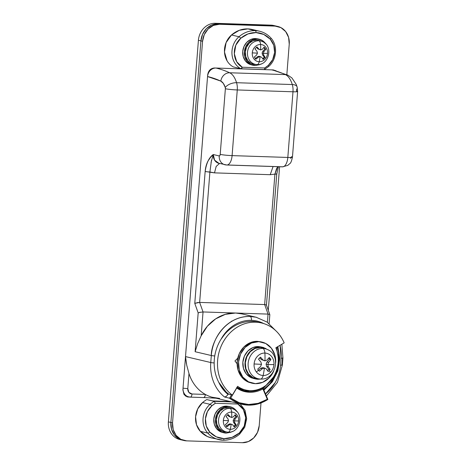<?xml version="1.0" encoding="UTF-8"?>
<svg xmlns="http://www.w3.org/2000/svg" width="466" height="466" viewBox="0 0 466 466"><rect width="100%" height="100%" fill="white"/><g stroke="black" fill="none" stroke-linecap="round" stroke-linejoin="round"><path stroke-width="0.7" d="M237.375 387.764A30.307 26.515 -76.8 0 0 244.767 390.892A30.307 26.515 -76.8 0 0 249.252 391.475L245.931 390.694A30.307 26.515 103.2 0 1 243.042 390.421L249.252 391.475A30.307 26.515 -76.8 0 0 262.055 388.347L262.632 389.052A0.349 0.309 -76.8 0 1 262.783 389.017A0.705 0.338 -88.1 0 0 262.504 388.236A1.054 0.926 103.2 0 0 262.055 388.347L261.385 388.19L262.055 388.347A1.054 0.926 -76.8 0 1 263.267 388.79A1.054 0.926 103.2 0 0 262.504 388.236A0.705 0.338 91.9 0 1 262.783 389.017A0.349 0.309 -76.8 0 1 263.034 389.203L263.354 388.848L263.034 389.203A0.349 0.309 103.2 0 0 262.632 389.052C258.438 391.335 254.069 392.401 249.531 392.255C244.988 392.104 240.811 390.758 236.996 388.207A0.705 0.326 -56.3 0 0 237.06 387.549A0.705 0.326 -56.3 0 0 237.008 387.52A1.054 0.926 103.2 0 0 236.926 387.473A1.054 0.926 -76.8 0 1 237.008 387.52A0.705 0.326 123.7 0 1 237.06 387.549A0.705 0.326 123.7 0 1 236.996 388.207A0.349 0.309 103.2 0 0 236.856 388.161A0.349 0.309 -76.8 0 1 236.996 388.207A31.012 27.133 103.2 0 0 262.632 389.052L262.055 388.347C257.954 390.56 253.685 391.603 249.252 391.475L244.691 390.869L236.74 387.403M218.787 382.359L228.014 394.434L226.266 396.426L224.565 397.026L229.552 398.197L230.734 398.069L236.571 388.329A0.349 0.309 -76.8 0 1 236.856 388.161A0.705 0.338 -88.1 0 0 236.804 387.671A0.705 0.338 91.9 0 1 236.856 388.161A0.349 0.309 103.2 0 0 236.571 388.329L230.734 398.069L239.18 402.706L248.564 404.505L258.181 403.335L267.309 399.275L263.034 389.203L267.309 399.275L267.799 399.455A40.525 35.457 -76.8 0 1 248.18 405.129A40.525 35.457 -76.8 0 1 241.743 404.243A40.525 35.457 -76.8 0 1 229.552 398.197L224.565 397.026A40.525 35.457 -76.8 0 1 210.766 362.525L185.509 356.589L186.4 363.62M256.632 317.358A40.525 35.457 103.2 0 0 250.079 316.437A3.524 1.683 91.9 0 1 251.465 320.328A37 32.37 -76.8 0 1 263.779 323.59L263.686 323.538C259.847 321.54 255.776 320.474 251.465 320.328C247.155 320.189 242.937 320.987 238.808 322.717C234.678 324.452 230.955 326.992 227.635 330.342L221.047 339.219M280.049 345.289A37 32.37 -76.8 0 1 281.08 358.162A3.524 0.297 4.5 0 0 282.926 358.051A3.524 0.297 -175.5 0 1 281.08 358.162L280.049 345.289M288.075 75.259A8.807 7.59 114.7 0 0 285.396 74.607A24.669 11.767 91.9 0 1 292.287 84.544A10.572 5.044 91.9 0 1 292.986 91.785L287.819 157.45L232.097 155.615L237.27 89.95A10.572 5.044 -88.1 0 0 236.571 82.709A10.572 5.044 91.9 0 1 237.27 89.95L292.986 91.785L287.819 157.45A10.572 5.044 91.9 0 1 282.53 166.845A10.572 5.044 -88.1 0 0 287.819 157.45L232.097 155.615L237.27 89.95L292.986 91.785A10.572 5.044 -88.1 0 0 292.287 84.544L236.571 82.709A24.669 11.767 -88.1 0 0 229.674 72.772A8.807 7.59 114.7 0 0 220.826 81.119A278.388 132.793 91.9 0 0 207.551 76.535L220.826 81.119A8.807 7.59 -65.3 0 1 229.674 72.772A287.202 136.998 -88.1 0 0 215.979 68.036A8.807 7.706 103.2 0 0 207.551 76.535A8.807 7.706 -76.8 0 1 215.979 68.036A287.202 136.998 91.9 0 1 229.674 72.772A24.669 11.767 91.9 0 1 236.571 82.709L292.287 84.544A24.669 11.767 -88.1 0 0 285.396 74.607L229.674 72.772L285.396 74.607A287.202 136.998 -88.1 0 0 271.701 69.871A287.202 136.998 91.9 0 1 285.396 74.607A8.807 7.59 -65.3 0 1 287.877 75.172M231.957 321.185L231.52 321.167M273.839 25.537A17.621 15.413 103.2 0 0 270.991 25.135L215.269 23.3A17.621 15.413 103.2 0 0 198.417 40.292L168.383 421.876L170.876 422.458A17.621 15.413 103.2 0 0 182.13 440.073A17.621 15.413 -76.8 0 1 170.876 422.458L171.529 429.198L174.435 434.988L179.16 438.943L182.602 440.189L179.16 438.943L174.435 434.988L171.529 429.198L170.876 422.458L200.91 40.88L202.611 34.222L206.415 28.653L211.733 25.024L217.762 23.888L273.484 25.723L276.425 26.143L273.484 25.723A17.621 15.413 -76.8 0 1 276.326 26.119A17.621 15.413 103.2 0 0 273.484 25.723L275.144 26.113A17.621 15.413 -76.8 0 1 277.992 26.51A17.621 15.413 -76.8 0 1 289.24 44.124L286.835 74.7L289.24 44.124L288.594 37.391L285.681 31.601L280.963 27.64L275.144 26.113L219.422 24.279L217.762 23.888L273.484 25.723L275.144 26.113L219.422 24.279L215.269 23.3L217.762 23.888L273.484 25.723L217.762 23.888A17.621 15.413 103.2 0 0 200.91 40.88A17.621 15.413 -76.8 0 1 217.762 23.888L211.733 25.024L206.415 28.653L202.611 34.222L200.91 40.88L198.417 40.292L202.57 41.27A17.621 15.413 -76.8 0 1 219.422 24.279L213.399 25.414L208.075 29.043L204.277 34.612L202.57 41.27L172.536 422.848L168.383 421.876A17.621 15.413 103.2 0 0 179.637 439.49M185.363 395.902L187.414 396.613M205.36 394.434C205.087 396.519 204.44 397.556 203.421 397.545A3.524 1.683 -88.1 0 0 203.595 397.568A3.524 1.683 -88.1 0 0 205.36 394.434L192.021 393.991A5.283 4.625 -76.8 0 1 187.786 388.592L188.975 373.505C190.408 378.089 192.534 382.184 195.359 385.79C198.184 389.401 201.516 392.279 205.36 394.434L192.021 393.991L188.858 392.349L187.786 388.592L188.975 373.505L186.715 365.152L188.975 373.505A40.525 35.457 103.2 0 0 205.36 394.434A40.525 35.457 103.2 0 0 213.277 397.55M240.986 313.682A40.525 35.457 103.2 0 0 235.546 313.024A40.525 35.457 103.2 0 0 201.166 335.788L197.625 343.716L195.12 351.719L211.314 355.523C210.813 343.698 223.692 316.117 250.079 316.437L256.184 317.247L267.076 322.082L275.738 330.662M265.504 393.916L275.161 382.644C278.249 377.244 280.031 371.414 280.526 365.163L281.08 358.162L280.526 365.163A37 32.37 -76.8 0 1 265.504 393.916M226.808 165.011A10.572 5.044 91.9 0 1 226.29 164.941A8.807 7.706 -76.8 0 1 224.862 164.743A8.807 7.706 -76.8 0 1 219.241 155.935A1.759 0.839 91.9 0 0 220.208 154.38A8.807 0.74 4.5 0 0 232.097 155.615A10.572 5.044 91.9 0 1 226.808 165.011A10.572 5.044 -88.1 0 0 232.097 155.615A8.807 0.74 -175.5 0 1 220.208 154.38L225.375 88.721A8.807 0.74 4.5 0 0 237.27 89.95A8.807 0.74 -175.5 0 1 225.375 88.721A1.759 0.839 91.9 0 0 225.259 87.509A8.807 4.543 -17.2 0 1 236.571 82.709A8.807 4.543 162.8 0 0 225.259 87.509A15.856 7.567 91.9 0 0 220.826 81.119L223.354 83.408L225.259 87.509L225.375 88.721L220.208 154.38L219.865 155.562L219.241 155.935L213.259 154.531L210.562 157.298L208.11 160.863C206.455 163.921 205.471 167.469 205.156 171.494L194.776 303.372L198.172 312.907L195.12 351.719L211.314 355.523L210.766 362.525A40.525 35.457 103.2 0 0 224.565 397.026C225.311 397.323 226.459 396.461 228.014 394.434L228.375 393.828L228.014 394.434A37 32.37 -76.8 0 1 218.804 382.394M170.876 422.458L200.91 40.88L202.57 41.27L172.536 422.848L170.876 422.458L200.91 40.88L170.876 422.458M221.07 339.184A37 32.37 -76.8 0 1 251.465 320.328A3.524 1.683 -88.1 0 0 250.079 316.437A40.525 35.457 103.2 0 0 211.314 355.523A3.524 0.297 4.5 0 0 214.739 355.948A3.524 0.297 -175.5 0 1 211.314 355.523L210.766 362.525A3.524 0.297 4.5 0 0 214.168 362.944A3.524 0.297 -175.5 0 1 210.766 362.525L185.509 356.589L183.033 388.096A8.807 7.706 103.2 0 0 188.66 396.904A8.807 7.706 -76.8 0 1 183.033 388.096A3.524 0.297 4.5 0 0 187.786 388.592A3.524 0.297 -175.5 0 1 183.033 388.096L185.509 356.589L186.715 365.152M266.389 396.001L277.456 382.353L282.379 365.047A3.524 0.297 -175.5 0 1 280.526 365.163A3.524 0.297 4.5 0 0 282.379 365.053A3.524 0.297 -175.5 0 0 281.959 364.872L282.512 357.871A3.524 0.297 -175.5 0 1 282.926 358.051M290.435 158.283L291.064 157.91M272.354 69.894L287.959 75.207L291.908 77.939L296.131 84.264L297.133 86.996L297.617 91.499A8.807 0.74 -175.5 0 1 292.986 91.785A8.807 0.74 4.5 0 0 297.617 91.511A8.807 0.74 -175.5 0 0 296.574 91.062L296.458 89.856A8.807 4.543 -17.2 0 0 297.122 86.961A8.807 4.543 162.8 0 0 292.287 84.544A8.807 4.543 -17.2 0 1 297.122 86.961M269.855 381.835L262.993 388.405L269.849 381.846M277.078 351.242L276.122 347.607L277.078 351.248M276.379 347.455L278.091 356.537M273.326 377.21L263.191 388.58M261.071 389.955L260.733 389.873M277.2 346.972L278.656 352.913L278.75 363.952L275.68 374.652L269.779 383.879L263.593 389.413M263.721 389.722L269.989 384.118L275.959 374.798L279.058 363.987L278.965 352.832L277.486 346.803M245.931 390.694A30.307 26.515 103.2 0 0 249.24 390.572L245.931 390.694M199.145 312.47L203.042 311.952L235.546 313.024L203.042 311.952L199.646 302.417L209.91 171.983L214.5 172.869L270.216 174.703L274.917 174.127L264.653 304.56L199.646 302.417L194.776 303.372L198.172 312.907L195.12 351.719L197.625 343.716L201.166 335.788L203.042 311.952L201.166 335.788L207.387 326.217L215.665 318.866L225.317 314.346L235.546 313.024L268.049 314.096L235.546 313.024L241.982 313.909M224.862 164.743A8.807 7.706 103.2 0 1 219.241 155.935L213.259 154.531C209.088 157.409 206.391 163.059 205.156 171.494L214.5 172.869L216.183 166.414L219.503 163.484L216.183 166.414L214.5 172.869L270.216 174.703L273.082 166.531L270.216 174.703L274.917 174.127C276.676 174.168 277.154 174.068 276.35 173.841A3.524 0.297 -175.5 0 1 276.769 174.016A3.524 0.297 -175.5 0 1 274.917 174.127L277.701 166.688L276.454 168.972L274.917 174.127L264.653 304.56L266.319 304.939L264.653 304.56L268.049 314.096L267.402 322.309L268.049 314.096L269.715 314.474L268.049 314.096L264.653 304.56L199.646 302.417L209.91 171.983A3.524 0.297 -175.5 0 1 205.156 171.494L194.776 303.372L195.644 303.011M227.251 164.976L282.006 166.781A10.572 5.044 91.9 0 0 282.53 166.845M229.552 398.197L231.526 394.9L229.552 398.197A40.525 35.457 103.2 0 0 242.221 404.354A40.525 35.457 103.2 0 0 248.18 405.129A40.525 35.457 103.2 0 0 267.799 399.455L267.309 399.275A39.82 34.839 -76.8 0 1 230.734 398.069L229.552 398.197M274.864 25.84A17.621 15.413 -76.8 0 0 270.991 25.135L215.269 23.3A17.621 15.413 -76.8 0 0 198.417 40.292L168.383 421.876A17.621 15.413 -76.8 0 0 181.093 439.77M190.081 397.102A8.807 7.706 -76.8 0 1 188.66 396.904A8.807 7.706 103.2 0 0 190.081 397.102A3.524 1.683 -88.1 0 0 190.256 397.125A3.524 1.683 91.9 0 1 190.081 397.102M185.229 395.797A8.807 7.706 103.2 0 0 186.994 396.514M211.034 162.453L213.259 154.531A8.807 7.706 103.2 0 0 218.886 163.339M287.819 157.45A8.807 0.74 4.5 0 0 292.444 157.176A8.807 0.74 -175.5 0 1 287.819 157.45M291.401 156.727A8.807 0.74 -175.5 0 1 292.444 157.176M213.259 154.531L214.581 160.147L218.979 163.362L220.307 163.537M219.603 398.413L212.001 397.213M216.067 398.209L203.421 397.545M192.021 393.991A3.524 1.683 91.9 0 1 190.256 397.125A3.524 1.683 -88.1 0 0 192.021 393.991M269.138 323.62L269.831 314.812M269.826 314.632L266.412 305.049M196.937 302.655L199.646 302.417L203.042 311.952L202.64 311.946M200.333 312.191L198.172 312.907M209.91 171.983L211.494 160.123M211.803 438.011L207.306 436.491L200.304 431.335L196.501 424.724L195.586 416.755L197.741 408.892L202.57 402.566A27.669 24.209 -76.8 0 1 206.764 399.578L214.238 401.337L215.344 403.294L214.238 401.337L231.835 401.913L214.238 401.337A27.669 24.209 103.2 0 0 210.05 404.319A1.759 0.542 49 0 1 211.78 405.88A1.759 0.542 -131 0 0 210.05 404.319A19.077 16.689 103.2 0 0 207.784 433.095A1.759 0.734 -42.7 0 0 209.723 431.994A17.312 15.145 -76.8 0 1 211.78 405.88A25.904 22.665 -76.8 0 1 215.344 403.294L237.817 404.034A17.312 15.145 -76.8 0 1 239.343 432.972L232.068 437.341L224.047 438.681L216.276 436.817L209.723 431.994L206.269 425.994L205.442 418.759L207.399 411.618L211.78 405.88L215.344 403.294L237.817 404.034L243.38 409.538L245.716 417.548L244.248 426.07L239.343 432.972A1.759 0.542 49 0 1 239.675 434.096A1.759 0.542 -131 0 0 239.343 432.972A25.904 22.665 -76.8 0 1 224.047 438.681A1.759 0.839 91.9 0 1 223.167 440.242A1.759 0.839 91.9 0 1 223.08 440.236A27.669 24.209 -76.8 0 1 218.88 439.671A27.669 24.209 -76.8 0 1 207.784 433.095A19.077 16.689 -76.8 0 1 210.05 404.319A27.669 24.209 -76.8 0 1 214.238 401.337L206.764 399.578L212.84 400.952L230.175 401.523L212.84 400.952L206.764 399.578A27.669 24.209 103.2 0 0 202.57 402.566L210.05 404.319L202.57 402.566A19.077 16.689 103.2 0 0 200.304 431.335L207.784 433.095L200.304 431.335A27.669 24.209 103.2 0 0 211.401 437.918M207.784 433.095A27.669 24.209 103.2 0 0 218.88 439.671A27.669 24.209 103.2 0 0 223.08 440.236A1.759 0.839 -88.1 0 0 223.167 440.242A1.759 0.839 -88.1 0 0 224.047 438.681A25.904 22.665 -76.8 0 1 209.723 431.994A1.759 0.734 137.3 0 1 207.784 433.095M237.94 403.346L237.817 404.034L237.922 403.346M211.436 437.923L223.162 440.242C229.231 440.364 234.736 438.314 239.67 434.102A1.759 0.542 49 0 1 239.419 434.137M275.849 347.77A29.247 25.589 -76.8 0 1 250.166 390.619A29.247 25.589 -76.8 0 1 245.751 390.036A29.247 25.589 -76.8 0 1 237.625 386.302L232.353 395.098L229.033 394.318L232.353 395.098A39.645 34.682 -76.8 0 1 220.762 347.088A39.645 34.682 -76.8 0 1 261.42 322.95A39.645 34.682 -76.8 0 1 284.161 342.865L275.849 347.77C277.788 352.343 278.551 357.224 278.144 362.414C277.736 367.604 276.21 372.404 273.559 376.825C270.909 381.246 267.496 384.689 263.319 387.153C259.137 389.617 254.756 390.77 250.166 390.619C245.576 390.467 241.394 389.028 237.625 386.302L232.353 395.098C227.909 391.883 224.379 387.677 221.775 382.493C219.166 377.303 217.75 371.658 217.523 365.565C217.29 359.472 218.274 353.56 220.47 347.817C222.666 342.079 225.853 337.11 230.018 332.905C234.188 328.705 238.912 325.699 244.196 323.905C249.473 322.105 254.768 321.691 260.069 322.67C265.375 323.643 270.146 325.909 274.375 329.456C278.61 333.004 281.872 337.477 284.161 342.865L275.849 347.77M258.1 322.169A39.645 34.682 103.2 0 0 217.436 346.308A39.645 34.682 103.2 0 0 229.033 394.318C224.589 391.102 221.059 386.897 218.455 381.712C215.845 376.522 214.43 370.878 214.197 364.785C213.97 358.692 214.954 352.779 217.15 347.036C219.346 341.298 222.527 336.324 226.697 332.124C230.868 327.924 235.592 324.918 240.87 323.124C246.153 321.324 251.442 320.911 256.749 321.889L258.566 322.28M234.94 360.987L237.753 358.15L234.94 360.987L237.13 363.783L234.94 360.987M244.003 389.564A29.247 25.589 -76.8 0 1 237.066 387.24A29.247 25.589 103.2 0 0 242.425 389.256L244.935 389.844M186.639 440.865A17.621 15.413 -76.8 0 1 183.79 440.463A17.621 15.413 -76.8 0 1 172.536 422.848L173.189 429.588L176.096 435.378L180.82 439.333L186.639 440.865L242.355 442.7L186.639 440.865M259.213 425.708A17.621 15.413 -76.8 0 1 242.355 442.7L248.384 441.564L253.702 437.935L257.506 432.366L259.213 425.708L261.001 402.962L259.213 425.708M187.746 396.694L189.749 397.096L187.472 396.916L183.948 394.335L182.893 389.85L184.32 394.859L188.532 397.055L186.872 396.665L187.746 396.694M207.69 74.781L182.893 389.85L207.69 74.781C208.419 70.57 210.661 68.304 214.43 67.984L209.892 69.888L207.69 74.781M276.14 70.849L273.245 69.923L214.43 67.984L273.245 69.923L276.082 70.832M274.282 70.354L273.46 69.935M268.294 310.321L279.594 166.746L268.294 310.321M256.382 371.99A11.295 9.885 103.2 0 0 263.139 375.509A42.289 20.172 -88.1 0 0 264.391 368.012A42.15 10.194 166.5 0 1 262.323 368.734A42.255 16.549 143 0 1 259.411 371.227A8.633 7.555 -76.8 0 1 258.484 370.243A42.289 16.764 141.9 0 1 256.382 371.99A11.295 9.885 -76.8 0 1 254.098 363.958A11.295 9.885 -76.8 0 1 264.904 353.059A5.639 2.691 -88.1 0 0 262.894 348.428A15.407 13.479 103.2 0 0 248.157 363.288A15.407 13.479 103.2 0 0 260.488 379.044A5.639 2.691 -88.1 0 0 263.139 375.509A11.295 9.885 103.2 0 0 270.414 372.45A42.289 11.761 -135.2 0 0 269.214 370.598A8.633 7.555 -76.8 0 1 268.136 371.513A42.255 11.458 -136.2 0 0 266.214 368.862A42.15 3.565 -158 0 0 264.391 368.012A42.289 20.172 91.9 0 1 263.139 375.509A11.295 9.885 -76.8 0 1 256.382 371.99A42.289 16.764 -38.1 0 0 258.484 370.243A8.633 7.555 -76.8 0 1 257.733 369.084A42.255 16.957 -39.1 0 0 260.57 366.497A42.15 20.102 -65.3 0 0 261.513 364.33A42.15 17.685 -110.1 0 0 260.919 362.094A42.255 12.046 -134.3 0 0 258.514 359.216A8.633 7.555 -76.8 0 1 260.517 357.195A42.255 11.458 43.8 0 1 263.01 359.985A42.15 3.559 22 0 1 264.956 360.865A42.289 20.172 -88.1 0 0 264.904 353.059A11.295 9.885 103.2 0 0 254.098 363.958A42.289 3.536 4.5 0 0 261.513 364.33A42.289 3.536 -175.5 0 1 254.098 363.958A11.295 9.885 103.2 0 0 256.382 371.99M260.506 347.415L262.894 348.428A5.639 2.691 91.9 0 1 264.904 353.059A11.295 9.885 -76.8 0 1 273.944 364.61A42.289 3.536 -175.5 0 1 267.834 364.54A42.15 17.691 69.9 0 1 268.305 366.748A42.255 12.04 45.7 0 1 270.14 369.497A8.633 7.555 -76.8 0 1 269.214 370.598A42.289 11.761 44.8 0 1 270.414 372.45A11.295 9.885 103.2 0 0 273.944 364.61A11.295 9.885 103.2 0 0 264.904 353.059A42.289 20.172 91.9 0 1 264.956 360.865A42.15 10.194 -13.5 0 0 266.901 360.113A42.255 16.543 -37 0 0 269.243 357.486A8.633 7.555 -76.8 0 1 270.915 359.624A42.255 16.957 140.9 0 1 268.649 362.35A42.15 20.102 114.7 0 1 267.834 364.54A42.289 3.536 4.5 0 0 273.944 364.61A11.295 9.885 -76.8 0 1 270.414 372.45A11.295 9.885 -76.8 0 1 263.139 375.509A5.639 2.691 91.9 0 1 260.488 379.044A15.407 13.479 -76.8 0 1 248.157 363.288A15.407 13.479 -76.8 0 1 262.894 348.428L260.506 347.415A15.856 13.875 103.2 0 0 245.332 362.705A15.856 13.875 103.2 0 0 258.024 378.916L252.788 377.542L248.535 373.982L245.92 368.769L245.332 362.705L246.869 356.711L250.289 351.702L255.077 348.434L260.506 347.415L265.096 348.475M253.65 378.497L250.487 377.355L246.141 373.715L243.462 368.385L242.868 362.187L244.434 356.065L247.929 350.939L252.828 347.601L258.374 346.553L260.529 347.059L254.984 348.108L250.091 351.446L246.596 356.572L245.023 362.694L245.623 368.897L248.296 374.221L252.642 377.862L257.995 379.272A16.211 14.184 -76.8 0 1 254.494 378.642A16.211 14.184 -76.8 0 1 245.297 360.678A16.211 14.184 -76.8 0 1 260.529 347.059L258.374 346.553A16.211 14.184 103.2 0 0 243.136 360.171A16.211 14.184 103.2 0 0 252.333 378.136M251.273 383.005L247.143 381.514L241.475 376.767L237.98 369.818L237.2 361.733L239.25 353.741L243.811 347.059L250.195 342.708L257.43 341.339L258.758 341.654L251.524 343.017L245.139 347.374L240.578 354.055L238.534 362.047L239.314 370.132L242.803 377.076L248.471 381.829L255.45 383.664L262.684 382.301L269.068 377.943L273.723 371.053A21.145 18.5 -76.8 0 1 255.45 383.664A21.145 18.5 -76.8 0 1 250.883 382.848A21.145 18.5 -76.8 0 1 238.883 359.414A21.145 18.5 -76.8 0 1 258.758 341.654L257.43 341.339A21.145 18.5 103.2 0 0 237.555 359.105A21.145 18.5 103.2 0 0 249.549 382.539M257.43 341.339L260.96 341.846M258.758 341.654A21.145 18.5 -76.8 0 1 263.331 342.469A21.145 18.5 -76.8 0 1 275.721 362.542L274.893 355.185L271.404 348.236L265.736 343.489L258.758 341.654M258.374 346.553L261.082 346.943M265.882 348.469L260.529 347.059A16.211 14.184 -76.8 0 1 264.036 347.688M257.995 379.272L260.826 379.05M268.678 350.158A15.407 13.479 103.2 0 0 262.894 348.428M270.14 369.497A42.255 12.04 -134.3 0 0 268.305 366.748L266.61 366.352L268.731 369.165L270.14 369.497M259.411 371.227A42.255 16.549 -37 0 0 262.323 368.734L260.628 368.332L262.638 367.598L260.628 368.332L262.323 368.734A42.15 10.194 -13.5 0 0 264.391 368.012L262.638 367.598L264.391 368.012A42.15 3.565 22 0 1 266.214 368.862A42.255 11.458 43.8 0 1 268.136 371.513M260.628 368.332L258.566 370.342L260.628 368.332M268.725 358.086L269.511 359.292L270.915 359.624L269.511 359.292L266.96 361.954L268.649 362.35A42.255 16.957 -39.1 0 0 270.915 359.624L269.243 357.486A42.255 16.543 143 0 1 266.901 360.113A42.15 10.194 166.5 0 1 264.956 360.865L261.315 359.589L264.956 360.865A42.15 3.559 -158 0 0 263.01 359.985L261.315 359.589L259.824 357.748L261.315 359.589L263.01 359.985A42.255 11.458 -136.2 0 0 260.517 357.195L258.514 359.216A42.255 12.046 45.7 0 1 260.919 362.094A42.15 17.685 69.9 0 1 261.513 364.33A42.15 20.102 114.7 0 1 260.57 366.497A42.255 16.957 140.9 0 1 257.733 369.084M267.478 370.581L268.731 369.165L266.61 366.352L266.08 364.127L266.61 366.352L268.305 366.748A42.15 17.691 -110.1 0 0 267.834 364.54L266.08 364.127L266.96 361.954L266.08 364.127L267.834 364.54A42.15 20.102 -65.3 0 0 268.649 362.35L266.96 361.954L269.511 359.292L268.719 358.092M232.709 424.841A31.56 2.668 -158 0 0 231.2 424.136A31.717 15.128 91.9 0 1 230.297 429.314A8.679 7.59 103.2 0 0 238.598 420.949A31.717 2.656 -175.5 0 1 234.398 420.909L234.398 420.909A31.56 13.24 69.9 0 1 234.782 422.749A31.676 9.029 45.7 0 1 236.233 424.963L234.235 426.984A31.676 8.586 -136.2 0 0 232.709 424.841A31.676 8.586 43.8 0 1 234.235 426.984L236.233 424.963A31.676 9.029 -134.3 0 0 234.782 422.749L233.6 422.476L235.318 424.747L236.233 424.963L235.318 424.747L233.827 426.39L235.318 424.747L233.6 422.476L234.782 422.749A31.56 13.24 -110.1 0 0 234.398 420.909A31.717 2.656 4.5 0 0 238.598 420.949A8.679 7.59 103.2 0 0 231.654 412.072A4.578 2.184 -88.1 0 0 230.023 408.344L228.189 407.564A12.332 10.788 103.2 0 0 216.393 419.458A12.332 10.788 103.2 0 0 226.26 432.069L222.189 430.998L218.88 428.225L216.847 424.171L216.393 419.458L217.581 414.798L220.243 410.896L223.971 408.356L228.189 407.564L230.023 408.344A11.988 10.491 103.2 0 0 218.554 419.907A11.988 10.491 103.2 0 0 228.148 432.163A11.988 10.491 -76.8 0 1 218.554 419.907A11.988 10.491 -76.8 0 1 230.023 408.344A4.578 2.184 91.9 0 1 231.654 412.072A8.679 7.59 103.2 0 0 223.348 420.443A8.679 7.59 -76.8 0 1 231.654 412.072A31.717 15.128 91.9 0 1 231.724 417.484A31.717 15.128 -88.1 0 0 231.654 412.072A8.679 7.59 -76.8 0 1 238.598 420.949A8.679 7.59 -76.8 0 1 230.297 429.314A8.679 7.59 -76.8 0 1 223.348 420.443A31.717 2.656 4.5 0 0 228.521 420.711A31.56 13.24 -110.1 0 0 228.008 418.841A31.676 9.029 -134.3 0 0 226.027 416.499L228.031 414.484A31.676 8.592 43.8 0 1 230.088 416.75A31.56 2.668 22 0 1 231.724 417.484A31.56 7.631 -13.5 0 0 233.338 416.854A31.676 12.401 -37 0 0 235.196 414.717L236.874 416.86A31.676 12.71 140.9 0 1 235.074 419.074A31.56 15.052 114.7 0 1 234.398 420.909L234.398 420.909A31.56 15.052 -65.3 0 0 235.074 419.074A31.676 12.71 -39.1 0 0 236.874 416.86L235.959 416.645L234.893 415.084L235.959 416.645L233.891 418.794L235.074 419.074L233.891 418.794L233.157 420.612L234.398 420.909L233.157 420.612L233.6 422.476L233.157 420.612L233.891 418.794L235.959 416.645L236.874 416.86L235.196 414.717A31.676 12.401 143 0 1 233.338 416.854A31.56 7.631 166.5 0 1 231.724 417.484A31.56 2.668 -158 0 0 230.088 416.75A31.676 8.592 -136.2 0 0 228.031 414.484L226.027 416.499A31.676 9.029 45.7 0 1 228.008 418.841A31.56 13.24 69.9 0 1 228.521 420.711L228.521 420.711A31.717 2.656 -175.5 0 1 223.348 420.443A8.679 7.59 103.2 0 0 230.297 429.314A31.717 15.128 -88.1 0 0 231.2 424.136A31.56 7.631 166.5 0 1 229.458 424.736A31.676 12.401 143 0 1 227.064 426.745L225.387 424.608A31.676 12.71 -39.1 0 0 227.723 422.516A31.56 15.052 -65.3 0 0 228.521 420.711A31.56 15.052 114.7 0 1 227.723 422.516A31.676 12.71 140.9 0 1 225.387 424.608L227.064 426.745A31.676 12.401 -37 0 0 229.458 424.736A31.56 7.631 -13.5 0 0 231.2 424.136A31.56 2.668 22 0 1 232.709 424.841M232.348 431.44L230.757 432.256L226.179 433.118A13.392 11.714 -76.8 0 1 223.284 432.599A13.392 11.714 -76.8 0 1 215.688 417.763A13.392 11.714 -76.8 0 1 228.27 406.509L226.61 406.119A13.392 11.714 103.2 0 0 214.022 417.373A13.392 11.714 103.2 0 0 221.624 432.209M228.148 432.163A4.578 2.184 -88.1 0 0 230.297 429.314A4.578 2.184 91.9 0 1 228.148 432.163M234.52 409.684A11.988 10.491 103.2 0 0 230.023 408.344A11.988 10.491 -76.8 0 1 234.52 409.684M228.847 406.439L226.61 406.119L232.691 407.674L236.99 411.688A13.392 11.714 -76.8 0 0 231.165 407.028A13.392 11.714 -76.8 0 0 228.27 406.509L223.692 407.377L219.649 410.132L216.76 414.367L215.461 419.429L215.956 424.549L218.164 428.947L221.758 431.959L226.179 433.118M232.26 408.63L228.189 407.564M226.61 406.119L222.032 406.987L217.983 409.742L215.094 413.977L213.801 419.039L214.296 424.159L216.504 428.557L220.092 431.568L222.713 432.512M226.15 426.53L228.276 424.456L229.954 423.844L231.2 424.136L229.954 423.844L228.276 424.456L229.458 424.736L228.276 424.456L226.488 426.204M227.565 414.822L228.905 416.47L231.724 417.484L228.905 416.47L227.565 414.822M236.955 358.96L237.555 359.1L236.955 358.96M236.553 363.043L237.13 363.183L236.553 363.043M241.126 68.787L264.152 69.545L264.665 69.16L264.711 67.978L242.238 67.238A17.312 15.145 -76.8 0 1 240.712 38.299A25.904 22.665 -76.8 0 1 256.009 32.591A1.759 0.839 -88.1 0 0 255.316 30.645A27.669 24.209 103.2 0 0 238.976 36.744A1.759 0.542 49 0 1 240.712 38.299L247.988 33.931L256.009 32.591L263.779 34.449L270.332 39.278L273.787 45.278L274.614 52.512L272.657 59.648L268.276 65.391L264.711 67.978L242.238 67.238L236.676 61.733L234.34 53.724L235.802 45.202L240.712 38.299A1.759 0.542 -131 0 0 238.976 36.744A27.669 24.209 -76.8 0 1 255.316 30.645L247.836 28.892A27.669 24.209 103.2 0 0 231.503 34.985L238.976 36.744L231.503 34.985A19.077 16.689 103.2 0 0 233.21 66.883L239.023 68.252A19.077 16.689 103.2 0 0 239.291 68.391L240.951 68.782A19.077 16.689 -76.8 0 1 238.976 36.744A19.077 16.689 103.2 0 0 240.951 68.782L242.238 67.238C241.749 68.467 241.324 68.985 240.951 68.782L239.291 68.391A19.077 16.689 -76.8 0 1 239.023 68.252L233.21 66.883C230.67 65.49 228.62 63.475 227.07 60.825L224.478 51.994L226.092 42.598L231.503 34.985L239.274 30.319L247.836 28.892L255.316 30.645A27.669 24.209 -76.8 0 1 259.515 31.205A27.669 24.209 103.2 0 0 255.316 30.645A1.759 0.839 91.9 0 1 256.009 32.591A25.904 22.665 -76.8 0 1 270.332 39.278A17.312 15.145 -76.8 0 1 268.276 65.391A1.759 0.542 49 0 1 268.608 66.522A1.759 0.542 -131 0 0 268.276 65.391A25.904 22.665 -76.8 0 1 264.711 67.978C264.77 69.195 264.583 69.719 264.152 69.545L240.951 68.782M252.036 29.451A27.669 24.209 103.2 0 0 247.836 28.892L252.374 29.527M252.007 29.44L259.48 31.199C263.861 32.259 267.63 34.484 270.793 37.886A1.759 0.734 137.3 0 1 270.332 39.278A1.759 0.734 -42.7 0 0 270.804 37.897C277.998 45.225 276.845 59.77 268.602 66.527L264.403 69.516M259.014 49.169A31.56 2.668 22 0 1 260.651 49.909A31.717 15.128 -88.1 0 0 260.581 44.497A8.679 7.59 103.2 0 0 252.281 52.868A31.717 2.656 4.5 0 0 257.448 53.136L257.448 53.136A31.56 13.24 -110.1 0 0 256.941 51.26A31.676 9.029 -134.3 0 0 254.954 48.924L256.958 46.903A31.676 8.586 43.8 0 1 259.014 49.169A31.676 8.586 -136.2 0 0 256.958 46.903L254.954 48.924A31.676 9.029 45.7 0 1 256.941 51.26A31.56 13.24 69.9 0 1 257.448 53.136A31.717 2.656 -175.5 0 1 252.281 52.868A8.679 7.59 103.2 0 0 259.224 61.739A4.578 2.184 91.9 0 1 257.075 64.582A4.578 2.184 -88.1 0 0 259.224 61.739A8.679 7.59 103.2 0 0 267.525 53.369A8.679 7.59 -76.8 0 1 259.224 61.739A31.717 15.128 -88.1 0 0 260.127 56.561A31.717 15.128 91.9 0 1 259.224 61.739A8.679 7.59 -76.8 0 1 252.281 52.868A8.679 7.59 -76.8 0 1 260.581 44.497A8.679 7.59 -76.8 0 1 267.525 53.369A31.717 2.656 -175.5 0 1 263.331 53.328A31.56 13.24 69.9 0 1 263.715 55.174A31.676 9.029 45.7 0 1 265.166 57.388L263.162 59.409A31.676 8.592 -136.2 0 0 261.636 57.266A31.56 2.668 -158 0 0 260.127 56.561A31.56 7.631 166.5 0 1 258.385 57.161A31.676 12.401 143 0 1 255.991 59.17L254.32 57.033A31.676 12.71 -39.1 0 0 256.65 54.941A31.56 15.052 -65.3 0 0 257.448 53.136L257.448 53.136A31.56 15.052 114.7 0 1 256.65 54.941A31.676 12.71 140.9 0 1 254.32 57.033L255.991 59.17A31.676 12.401 -37 0 0 258.385 57.161A31.56 7.631 -13.5 0 0 260.127 56.561A31.56 2.668 22 0 1 261.636 57.266A31.676 8.592 43.8 0 1 263.162 59.409L265.166 57.388A31.676 9.029 -134.3 0 0 263.715 55.174A31.56 13.24 -110.1 0 0 263.331 53.328L263.331 53.328A31.717 2.656 4.5 0 0 267.525 53.369A8.679 7.59 103.2 0 0 260.581 44.497A31.717 15.128 91.9 0 1 260.651 49.909A31.56 7.631 -13.5 0 0 262.265 49.279A31.676 12.401 -37 0 0 264.129 47.142L265.801 49.279A31.676 12.71 140.9 0 1 264.001 51.493A31.56 15.052 114.7 0 1 263.331 53.328A31.56 15.052 -65.3 0 0 264.001 51.493A31.676 12.71 -39.1 0 0 265.801 49.279L264.886 49.064L263.82 47.509L264.886 49.064L262.818 51.219L264.001 51.493L262.818 51.219L262.084 53.037L263.331 53.328L262.084 53.037L262.533 54.895L263.715 55.174L262.533 54.895L264.245 57.172L265.166 57.388L264.245 57.172L262.754 58.815L264.245 57.172L262.533 54.895L262.084 53.037L262.818 51.219L264.886 49.064L265.801 49.279L264.129 47.142A31.676 12.401 143 0 1 262.265 49.279A31.56 7.631 166.5 0 1 260.651 49.909A31.56 2.668 -158 0 0 259.014 49.169L257.832 48.889L259.014 49.169M257.203 38.934A13.392 11.714 -76.8 0 1 260.098 39.453A13.392 11.714 -76.8 0 1 265.911 44.101L261.624 40.093L255.537 38.544L257.203 38.934L252.619 39.796L248.576 42.557L245.687 46.786L244.388 51.848L244.883 56.968L247.096 61.372L250.685 64.378L255.106 65.543A13.392 11.714 -76.8 0 1 252.211 65.024A13.392 11.714 -76.8 0 1 244.615 50.182A13.392 11.714 -76.8 0 1 257.203 38.934M258.95 40.763A11.988 10.491 -76.8 0 1 263.447 42.109A11.988 10.491 103.2 0 0 258.95 40.763A4.578 2.184 91.9 0 1 260.581 44.497A4.578 2.184 -88.1 0 0 258.95 40.763A11.988 10.491 103.2 0 0 247.481 52.326A11.988 10.491 103.2 0 0 257.075 64.582A11.988 10.491 -76.8 0 1 247.481 52.326A11.988 10.491 -76.8 0 1 258.95 40.763L257.115 39.983L258.95 40.763M257.115 39.983A12.332 10.788 103.2 0 0 245.32 51.883A12.332 10.788 103.2 0 0 255.187 64.489L251.116 63.423L247.813 60.65L245.774 56.596L245.32 51.883L246.514 47.217L249.176 43.321L252.898 40.781L257.115 39.983L261.193 41.055M261.28 63.865L259.69 64.675L255.106 65.543M257.78 38.864L255.537 38.544A13.392 11.714 103.2 0 0 242.955 49.792A13.392 11.714 103.2 0 0 250.551 64.634M255.537 38.544L250.958 39.406L246.916 42.167L244.027 46.396L242.728 51.458L243.223 56.578L245.436 60.982L249.025 63.988L251.64 64.931M256.492 47.247L257.832 48.889L260.651 49.909L257.832 48.889L256.492 47.247M255.077 58.955L257.203 56.881L258.88 56.264L260.127 56.561L258.88 56.264L257.203 56.881L258.385 57.161L257.203 56.881L255.415 58.623M261.7 388.032L263.354 388.848L267.863 399.473C259.626 404.669 251.028 406.288 242.075 404.319L213.498 397.603M281.854 344.228L282.926 358.045L282.379 365.047M277.847 346.588L279.792 358.564L277.882 370.796L272.36 381.776L263.902 390.147M241.365 390.089L244.691 390.869M256.184 317.247L241.65 313.834M179.829 439.537L183.983 440.51M273.641 25.49L277.794 26.463M219.83 163.473L226.767 165.005L282.483 166.845L287.796 165.378L289.881 163.56C290.743 163.176 291.6 161.044 292.45 157.164L297.617 91.499M203.584 397.568L190.239 397.125L187.093 396.537M266.447 305.189L276.769 174.016L278.412 166.712M239.67 434.102L244.743 427.246L246.671 418.753L245.046 410.377L240.176 403.876M258.199 322.192L261.525 322.973M187.472 396.916L187.07 396.816M260.284 379.033L257.815 378.91M255.554 378.945L253.393 378.439M252.269 383.238L250.935 382.93M261.939 342.073L260.611 341.764M262.97 347.386L260.814 346.879M260.511 379.044C275.878 380.332 281.703 354.894 267.245 349.413L264.979 348.422M224.163 432.85L222.498 432.46M227.99 432.157L226.097 432.058M228.165 432.163C240.124 433.194 244.679 413.359 233.408 409.107L231.672 408.35M230.286 406.777L228.625 406.387M259.218 39.202L257.558 38.812M257.092 64.588C269.057 65.619 273.612 45.779 262.335 41.532L260.599 40.769M256.917 64.576L255.03 64.483M253.09 65.275L251.43 64.885"/></g></svg>
